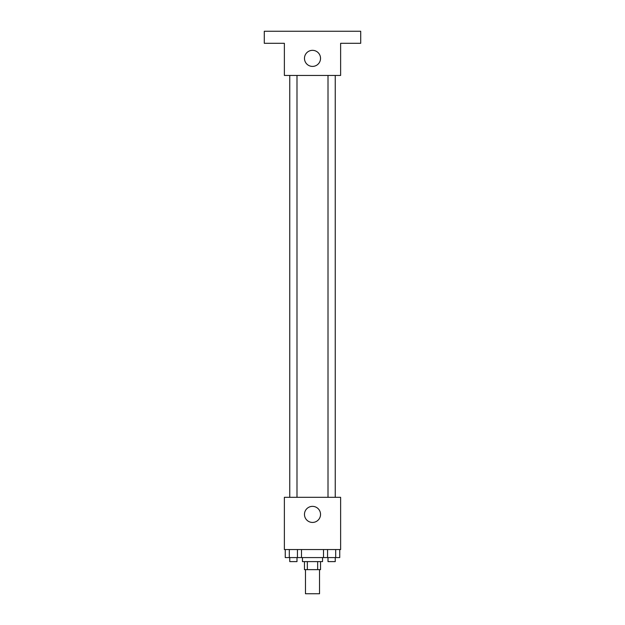 <?xml version="1.0" encoding="UTF-8"?>
<svg xmlns="http://www.w3.org/2000/svg" width="625" height="625" viewBox="0 0 625 625"><rect width="100%" height="100%" fill="white"/><g stroke="black" fill="none" stroke-linecap="round" stroke-linejoin="round"><path stroke-width="0.94" d="M305.469 569.641L305.469 593.75L319.531 593.75L319.531 569.641M317.656 561.609L317.656 569.641L304.461 569.641L304.461 561.609M317.656 569.641L320.539 569.641L320.539 561.609M322.547 557.586L322.547 561.609L302.453 561.609L302.453 557.586M307.344 561.609L307.344 569.641M301.492 549.555L301.492 557.586L339.742 557.586L339.742 549.555M340.625 549.555L284.375 549.555L284.375 497.32L340.625 497.32L340.625 549.555M320.539 514.398A8.039 8.039 0 0 1 308.484 521.359A8.039 8.039 0 0 1 308.484 507.438A8.039 8.039 0 0 1 320.539 514.398M328.008 497.32L328.008 75.445M296.992 75.445L296.992 497.32M340.625 75.445L284.375 75.445L284.375 43.305L264.289 43.305L264.289 31.25L360.711 31.25L360.711 43.305L340.625 43.305L340.625 75.445M320.539 58.367A8.039 8.039 0 0 1 308.484 65.328A8.039 8.039 0 0 1 308.484 51.414A8.039 8.039 0 0 1 320.539 58.367M323.508 549.555L323.508 557.586M335.688 549.555L335.688 557.586M327.562 549.555L327.562 557.586M335.242 557.586L335.242 561.609L328.008 561.609L328.008 557.586M301.492 557.586L285.258 557.586L285.258 549.555M297.438 549.555L297.438 557.586M289.312 549.555L289.312 557.586M296.992 557.586L296.992 561.609L289.758 561.609L289.758 557.586M335.242 497.32L335.242 75.445M289.758 75.445L289.758 497.32"/></g></svg>
